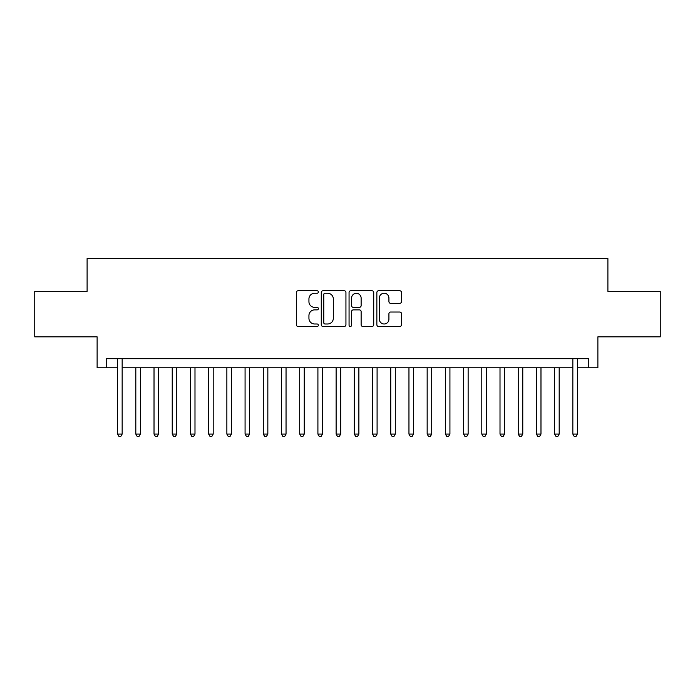 <?xml version="1.0" encoding="UTF-8"?>
<svg xmlns="http://www.w3.org/2000/svg" width="695" height="695" viewBox="0 0 695 695"><rect width="100%" height="100%" fill="white"/><g stroke="black" fill="none" stroke-linecap="round" stroke-linejoin="round"><path stroke-width="1.04" d="M318.362 291.996A1.251 1.251 0 0 0 317.111 290.745L298.12 290.745A1.79 1.79 0 0 0 296.339 292.534L296.339 324.713A1.79 1.79 0 0 0 298.12 326.494L317.111 326.494A1.251 1.251 0 0 0 318.362 325.243A1.251 1.251 0 0 0 317.111 323.992L314.653 323.992A5.716 5.716 0 0 1 308.936 318.275L308.936 315.591A5.716 5.716 0 0 1 314.653 309.874L317.111 309.874A1.251 1.251 0 0 0 318.362 308.623A1.251 1.251 0 0 0 317.111 307.372L314.653 307.372A5.716 5.716 0 0 1 308.936 301.647L308.936 298.972A5.716 5.716 0 0 1 314.653 293.247L317.111 293.247A1.251 1.251 0 0 0 318.362 291.996M399.738 303.35A1.79 1.79 0 0 0 401.528 301.56L401.528 292.534A1.79 1.79 0 0 0 399.738 290.745L378.645 290.745A1.79 1.79 0 0 0 376.855 292.534L376.855 324.713A1.79 1.79 0 0 0 378.645 326.494L399.738 326.494A1.79 1.79 0 0 0 401.528 324.713L401.528 313.81A1.79 1.79 0 0 0 399.738 312.02L390.712 312.02A1.79 1.79 0 0 0 388.922 313.81L388.922 319.214A4.778 4.778 0 0 1 384.144 323.992A4.778 4.778 0 0 1 379.357 319.214L379.357 298.033A4.778 4.778 0 0 1 384.144 293.247A4.778 4.778 0 0 1 388.922 298.033L388.922 301.56A1.79 1.79 0 0 0 390.712 303.35L399.738 303.35M106.222 367.803L106.222 358.698L588.778 358.698L588.778 367.803L597.882 367.803L597.882 336.849L660.25 336.849L660.25 291.327L607.899 291.327L607.899 258.549L87.101 258.549L87.101 291.327L34.75 291.327L34.75 336.849L97.118 336.849L97.118 367.803L117.603 367.803M345.936 292.534A1.79 1.79 0 0 0 344.147 290.745L323.053 290.745A1.79 1.79 0 0 0 321.272 292.534L321.272 324.713A1.79 1.79 0 0 0 323.053 326.494L344.147 326.494A1.79 1.79 0 0 0 345.936 324.713L345.936 292.534M350.853 290.745L371.947 290.745A1.79 1.79 0 0 1 373.728 292.534L373.728 324.713A1.79 1.79 0 0 1 371.947 326.494L362.92 326.494A1.79 1.79 0 0 1 361.131 324.713L361.131 311.664A1.79 1.79 0 0 0 359.341 309.874L353.355 309.874A1.79 1.79 0 0 0 351.566 311.664L351.566 325.243A1.251 1.251 0 0 1 350.315 326.494A1.251 1.251 0 0 1 349.064 325.243L349.064 292.534A1.79 1.79 0 0 1 350.853 290.745M122.155 367.803L572.845 367.803M577.397 367.803L588.778 367.803M325.025 293.247A1.251 1.251 0 0 0 323.774 294.506L323.774 322.741A1.251 1.251 0 0 0 325.025 323.992L327.614 323.992A5.716 5.716 0 0 0 333.331 318.275L333.331 298.972A5.716 5.716 0 0 0 327.614 293.247L325.025 293.247M361.131 298.12A4.778 4.778 0 0 0 356.344 293.342A4.778 4.778 0 0 0 351.566 298.12L351.566 305.583A1.79 1.79 0 0 0 353.355 307.372L359.341 307.372A1.79 1.79 0 0 0 361.131 305.583L361.131 298.12M122.155 358.698L122.155 434.088L117.603 434.088L117.603 358.698M122.155 434.088L120.791 436.451L118.967 436.451L117.603 434.088M135.812 367.803L135.812 434.088L140.364 434.088L140.364 367.803M140.364 434.088L139 436.451L137.176 436.451L135.812 434.088M154.021 367.803L154.021 434.088L158.573 434.088L158.573 367.803M158.573 434.088L157.209 436.451L155.385 436.451L154.021 434.088M172.23 367.803L172.23 434.088L176.782 434.088L176.782 367.803M176.782 434.088L175.418 436.451L173.602 436.451L172.23 434.088M190.439 367.803L190.439 434.088L194.991 434.088L194.991 367.803M194.991 434.088L193.627 436.451L191.811 436.451L190.439 434.088M208.648 367.803L208.648 434.088L213.2 434.088L213.2 367.803M213.2 434.088L211.836 436.451L210.02 436.451L208.648 434.088M226.865 367.803L226.865 434.088L231.418 434.088L231.418 367.803M231.418 434.088L230.045 436.451L228.229 436.451L226.865 434.088M245.074 367.803L245.074 434.088L249.627 434.088L249.627 367.803M249.627 434.088L248.254 436.451L246.438 436.451L245.074 434.088M263.283 367.803L263.283 434.088L267.836 434.088L267.836 367.803M267.836 434.088L266.463 436.451L264.647 436.451L263.283 434.088M281.492 367.803L281.492 434.088L286.045 434.088L286.045 367.803M286.045 434.088L284.681 436.451L282.856 436.451L281.492 434.088M299.701 367.803L299.701 434.088L304.254 434.088L304.254 367.803M304.254 434.088L302.89 436.451L301.065 436.451L299.701 434.088M317.91 367.803L317.91 434.088L322.463 434.088L322.463 367.803M322.463 434.088L321.099 436.451L319.274 436.451L317.91 434.088M336.119 367.803L336.119 434.088L340.672 434.088L340.672 367.803M340.672 434.088L339.308 436.451L337.483 436.451L336.119 434.088M354.328 367.803L354.328 434.088L358.881 434.088L358.881 367.803M358.881 434.088L357.517 436.451L355.692 436.451L354.328 434.088M372.537 367.803L372.537 434.088L377.09 434.088L377.09 367.803M377.09 434.088L375.726 436.451L373.901 436.451L372.537 434.088M390.746 367.803L390.746 434.088L395.299 434.088L395.299 367.803M395.299 434.088L393.935 436.451L392.11 436.451L390.746 434.088M408.955 367.803L408.955 434.088L413.508 434.088L413.508 367.803M413.508 434.088L412.144 436.451L410.319 436.451L408.955 434.088M427.164 367.803L427.164 434.088L431.717 434.088L431.717 367.803M431.717 434.088L430.353 436.451L428.537 436.451L427.164 434.088M445.373 367.803L445.373 434.088L449.926 434.088L449.926 367.803M449.926 434.088L448.562 436.451L446.746 436.451L445.373 434.088M463.582 367.803L463.582 434.088L468.135 434.088L468.135 367.803M468.135 434.088L466.771 436.451L464.955 436.451L463.582 434.088M481.8 367.803L481.8 434.088L486.352 434.088L486.352 367.803M486.352 434.088L484.98 436.451L483.164 436.451L481.8 434.088M500.009 367.803L500.009 434.088L504.561 434.088L504.561 367.803M504.561 434.088L503.189 436.451L501.373 436.451L500.009 434.088M518.218 367.803L518.218 434.088L522.77 434.088L522.77 367.803M522.77 434.088L521.398 436.451L519.582 436.451L518.218 434.088M536.427 367.803L536.427 434.088L540.979 434.088L540.979 367.803M540.979 434.088L539.615 436.451L537.791 436.451L536.427 434.088M554.636 367.803L554.636 434.088L559.188 434.088L559.188 367.803M559.188 434.088L557.824 436.451L556 436.451L554.636 434.088M577.397 358.698L577.397 434.088L572.845 434.088L572.845 358.698M577.397 434.088L576.033 436.451L574.209 436.451L572.845 434.088"/></g></svg>
